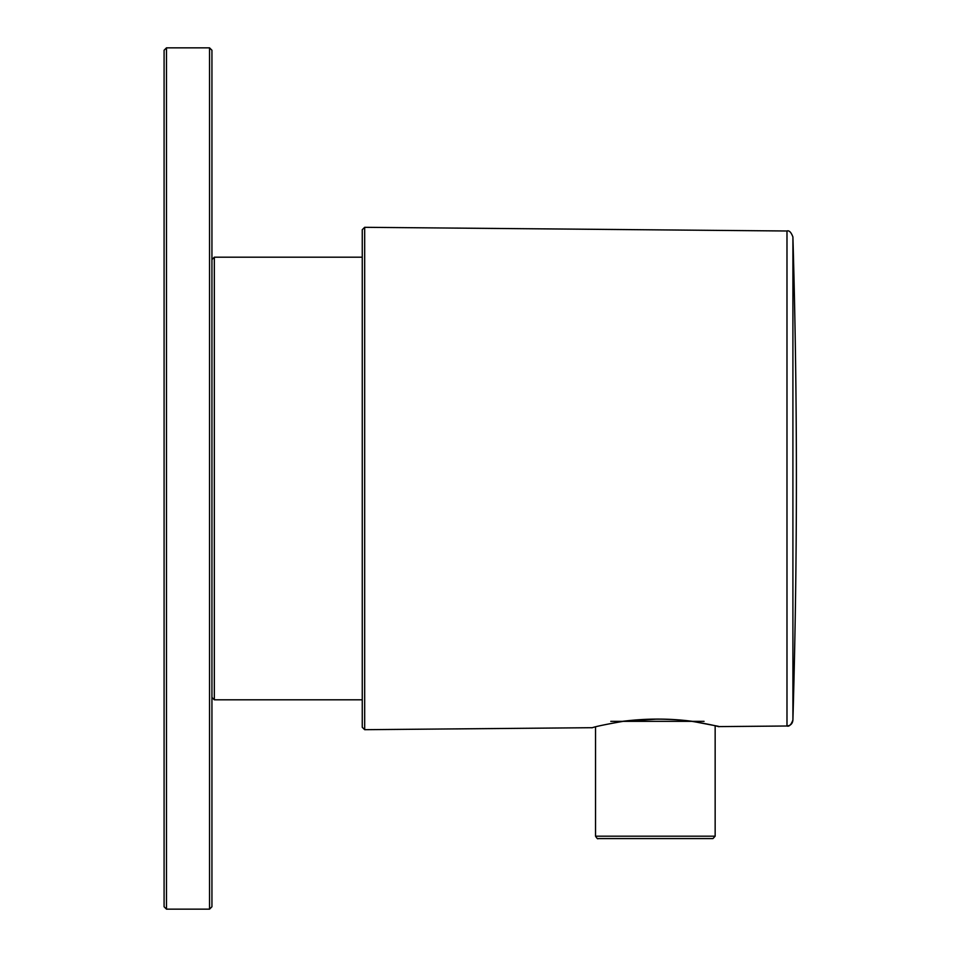 <?xml version="1.0" encoding="UTF-8"?>
<svg xmlns="http://www.w3.org/2000/svg" width="957" height="957" viewBox="0 0 957 957"><rect width="100%" height="100%" fill="white"/><g stroke="black" fill="none" stroke-linecap="round" stroke-linejoin="round"><path stroke-width="1.44" d="M209.547 909.15L209.547 47.85L211.94 50.242L211.94 906.758L209.547 909.15L166.482 909.15L164.09 906.758L164.09 50.242L164.09 906.758M691.696 721.315C718.719 725.777 719.425 727.212 718.767 726.602L786.989 726.004C789.13 726.794 791.104 724.808 792.91 720.023L792.91 236.977L792.91 720.023C792.563 723.636 790.59 725.633 786.989 726.004L786.989 230.996L364.677 227.311L362.26 229.704L362.26 727.296L364.677 729.689L591.964 727.703C592.156 728.301 588.316 727.416 623.282 721.315A2.393 1.208 81.8 0 1 622.971 721.279C582.203 729.354 582.203 729.354 622.971 721.279C646.537 718.36 669.565 718.36 692.067 721.291C727.236 728.002 727.236 728.002 692.067 721.279A2.393 1.376 -81.8 0 1 691.672 721.315C678.621 719.377 661.73 719.078 655.689 719.197L623.282 721.315A2.393 1.208 81.8 0 0 623.581 721.195M209.547 47.85L166.482 47.85L166.482 909.15M364.677 227.311L364.677 729.689L362.26 727.296M610.781 721.339L704.041 721.339M715.154 725.789L715.154 836.179L595.529 836.179L595.529 726.841M712.762 838.571L597.934 838.571M362.26 699.806L214.332 699.806L214.332 257.194L362.26 257.194M166.482 47.85L164.09 50.242M786.989 230.996C789.13 230.206 791.104 232.192 792.91 236.977A8374.157 8374.157 0 0 1 792.91 720.023M715.154 836.179L712.989 838.559L598.029 838.571C597.814 839.217 596.977 838.428 595.529 836.179M214.332 699.806L211.94 697.414M214.332 257.194L211.94 259.586"/></g></svg>
